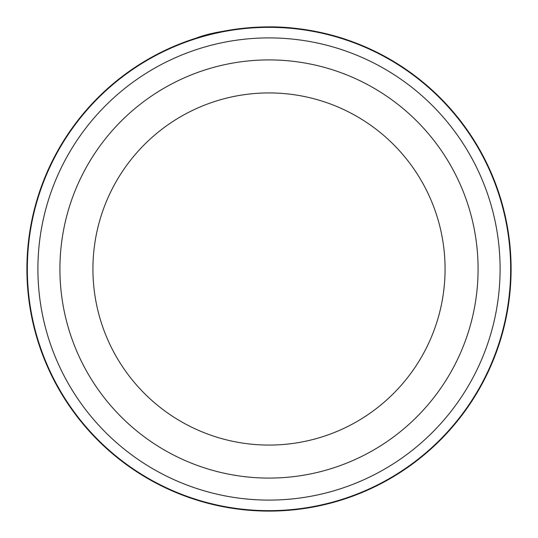 <?xml version="1.0" encoding="UTF-8"?>
<svg xmlns="http://www.w3.org/2000/svg" width="538" height="538" viewBox="0 0 538 538"><rect width="100%" height="100%" fill="white"/><g stroke="black" fill="none" stroke-linecap="round" stroke-linejoin="round"><path stroke-width="0.81" d="M510.663 269A241.663 241.663 0 0 0 269 27.337A241.663 241.663 0 0 0 27.337 269A241.663 241.663 0 0 0 269 510.663A241.663 241.663 0 0 0 510.663 269M217.17 32.515L209.363 34.358M203.969 35.797L213.842 33.269M217.823 32.374L227.211 30.531M240.762 28.554L251.051 27.566M256.014 27.25L266.828 26.907C234.407 28.608 210.768 32.367 195.913 38.198L205.987 35.246M274.683 26.967C315.342 27.7 348.073 40.323 345.302 39.24C344.017 38.716 307.736 26.1 266.828 26.907M445.074 269A176.074 176.074 0 0 0 269 92.926A176.074 176.074 0 0 0 92.926 269A176.074 176.074 0 0 0 269 445.074A176.074 176.074 0 0 0 445.074 269A176.074 176.074 0 0 1 269 445.074A176.074 176.074 0 0 1 92.926 269M500.098 269A231.098 231.098 0 0 0 269 37.902A231.098 231.098 0 0 0 37.902 269A231.098 231.098 0 0 0 269 500.098A231.098 231.098 0 0 0 500.098 269M188.253 40.76L188.825 40.558M269.565 26.9L285.153 27.438M312.02 30.753L329.686 34.627L318.913 32.098L290.399 27.848M511.1 269A242.1 242.1 0 0 0 269 26.9A242.1 242.1 0 0 0 26.9 269A242.1 242.1 0 0 0 269 511.1A242.1 242.1 0 0 0 511.1 269M59.913 269A209.087 209.087 0 0 1 269 59.913A209.087 209.087 0 0 1 478.087 269A209.087 209.087 0 0 1 269 478.087A209.087 209.087 0 0 1 59.913 269"/></g></svg>
